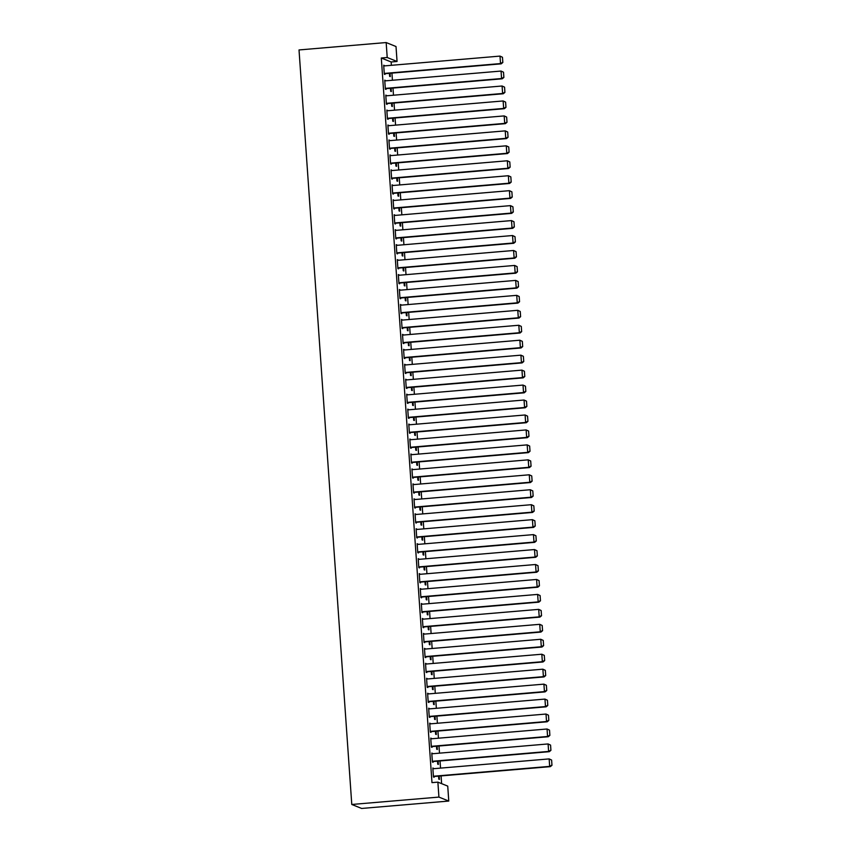 <?xml version="1.0" encoding="UTF-8"?>
<svg xmlns="http://www.w3.org/2000/svg" width="851" height="851" viewBox="0 0 851 851"><rect width="100%" height="100%" fill="white"/><g stroke="black" fill="none" stroke-linecap="round" stroke-linejoin="round"><path stroke-width="1.28" d="M441.616 783.643L441.073 775.91M440.531 768.113L440.031 760.954M439.488 753.156L438.988 746.008M438.435 738.2L437.935 731.052M437.393 723.254L436.893 716.095M436.35 708.298L435.85 701.15M435.297 693.342L434.797 686.193M434.255 678.396L433.755 671.237M433.212 663.44L432.712 656.281M432.159 648.483L431.659 641.335M431.117 633.527L430.617 626.379M430.074 618.581L429.574 611.422M429.032 603.625L428.532 596.477M427.979 588.669L427.479 581.52M426.936 573.723L426.436 566.564M425.894 558.767L425.394 551.608M424.84 543.81L424.341 536.662M423.798 528.865L423.298 521.706M422.756 513.908L422.256 506.749M421.713 498.952L421.213 491.804M420.66 483.996L420.16 476.847M419.617 469.05L419.118 461.891M418.575 454.094L418.075 446.945M417.522 439.137L417.022 431.989M416.479 424.192L415.979 417.033M415.437 409.235L414.937 402.076M414.384 394.279L413.884 387.131M413.341 379.333L412.841 372.174M412.299 364.377L411.799 357.218M411.256 349.421L410.756 342.272M410.203 334.464L409.703 327.316M409.161 319.519L408.661 312.36M408.118 304.562L407.618 297.414M407.065 289.606L406.565 282.458M406.023 274.66L405.523 267.501M404.98 259.704L404.48 252.545M403.927 244.748L403.427 237.599M402.885 229.802L402.385 222.643M401.842 214.846L401.342 207.687M400.8 199.889L400.3 192.741M399.747 184.933L399.247 177.785M398.704 169.987L398.204 162.828M397.662 155.031L397.162 147.883M396.609 140.075L396.109 132.926M395.566 125.129L395.066 117.97M394.524 110.173L394.024 103.014M393.481 95.216L392.981 88.068M392.428 80.26L391.928 73.112M391.386 65.314L391.152 61.974L397.055 61.474L387.216 57.506L386.163 42.55L299.02 49.943L351.782 804.472L361.632 808.45L448.775 801.057L447.732 786.111L437.882 782.133L438.925 797.089L448.775 801.057M386.163 42.55L396.013 46.528L397.055 61.474M438.169 761.113L438.393 764.443L437.733 764.177L437.52 761.166M431.808 753.38L432.446 753.326L431.776 753.061L432.404 762.028L433.074 762.294L433.021 761.549M436.074 731.211L436.308 734.541L435.638 734.275L435.435 731.264M429.712 723.478L430.351 723.424L429.691 723.148L430.319 732.126L430.978 732.392L430.936 731.647M433.978 701.298L434.212 704.639L433.553 704.362L433.34 701.362M427.617 693.565L428.266 693.512L427.596 693.246L428.223 702.213L428.893 702.49L428.84 701.735M431.893 671.396L432.127 674.726L431.457 674.46L431.244 671.45M425.532 663.663L426.17 663.61L425.511 663.344L426.138 672.311L426.798 672.577L426.745 671.833M429.798 641.494L430.032 644.824L429.372 644.558L429.159 641.548M423.436 633.761L424.085 633.697L423.415 633.431L424.043 642.409L424.713 642.675L424.66 641.931M427.713 611.582L427.947 614.911L427.276 614.645L427.064 611.635M421.351 603.848L421.99 603.795L421.33 603.529L421.947 612.497L422.617 612.763L422.564 612.018M425.617 581.68L425.851 585.009L425.181 584.743L424.979 581.733M419.256 573.946L419.894 573.893L419.235 573.617L419.862 582.595L420.522 582.861L420.479 582.116M423.521 551.767L423.755 555.107L423.096 554.831L422.883 551.82M417.16 544.034L417.809 543.98L417.139 543.715L417.767 552.682L418.437 552.959L418.384 552.203M421.436 521.865L421.67 525.195L421 524.929L420.788 521.918M415.075 514.132L415.714 514.078L415.054 513.813L415.682 522.78L416.341 523.046L416.288 522.301M419.341 491.963L419.575 495.293L418.915 495.027L418.703 492.016M412.98 484.23L413.629 484.166L412.958 483.9L413.586 492.878L414.256 493.144L414.203 492.399M417.256 462.05L417.49 465.38L416.82 465.114L416.607 462.104M410.895 454.317L411.533 454.264L410.873 453.998L411.501 462.965L412.161 463.231L412.107 462.487M415.16 432.148L415.394 435.478L414.724 435.212L414.522 432.202M408.799 424.415L409.448 424.362L408.778 424.085L409.405 433.063L410.065 433.329L410.022 432.585M413.065 402.236L413.299 405.576L412.639 405.299L412.427 402.289M406.704 394.502L407.352 394.449L406.682 394.183L407.31 403.151L407.98 403.427L407.927 402.672M410.98 372.334L411.214 375.663L410.544 375.397L410.331 372.387M404.619 364.6L405.257 364.547L404.597 364.281L405.225 373.249L405.884 373.515L405.831 372.77M408.884 342.432L409.118 345.761L408.459 345.495L408.246 342.485M402.523 334.688L403.172 334.634L402.502 334.369L403.129 343.347L403.8 343.613L403.746 342.868M406.799 312.519L407.033 315.849L406.363 315.583L406.15 312.572M400.438 304.786L401.076 304.732L400.417 304.467L401.044 313.434L401.704 313.7L401.651 312.955M404.704 282.617L404.938 285.947L404.268 285.681L404.065 282.67M398.342 274.884L398.991 274.83L398.321 274.554L398.949 283.532L399.619 283.798L399.566 283.053M402.619 252.704L402.842 256.045L402.183 255.768L401.97 252.758M396.258 244.971L396.896 244.918L396.226 244.652L396.853 253.619L397.523 253.896L397.47 253.141M400.523 222.802L400.757 226.132L400.087 225.866L399.874 222.856M394.162 215.069L394.8 215.016L394.141 214.739L394.768 223.717L395.428 223.983L395.375 223.239M398.428 192.89L398.662 196.23L398.002 195.964L397.789 192.954M392.066 185.156L392.715 185.103L392.045 184.837L392.673 193.815L393.343 194.081L393.29 193.326M396.343 162.988L396.577 166.317L395.906 166.051L395.694 163.041M389.981 155.254L390.62 155.201L389.96 154.935L390.588 163.903L391.247 164.169L391.194 163.424M394.247 133.086L394.481 136.415L393.811 136.149L393.609 133.139M387.886 125.352L388.535 125.299L387.865 125.023L388.492 134.001L389.162 134.267L389.109 133.522M392.162 103.173L392.385 106.513L391.726 106.237L391.513 103.226M385.801 95.44L386.439 95.386L385.769 95.121L386.397 104.088L387.067 104.365L387.014 103.609M390.066 73.271L390.301 76.601L389.63 76.335L389.428 73.324M383.705 65.538L384.344 65.484L383.684 65.208L384.312 74.186L384.971 74.452L384.918 73.707M391.152 61.974L381.301 58.006L431.978 782.633L437.882 782.133M384.748 80.494L385.397 80.43L384.726 80.164L385.354 89.142L386.024 89.408L385.971 88.664M391.109 88.227L391.343 91.557L390.683 91.291L390.471 88.281M386.843 110.396L387.482 110.343L386.822 110.077L387.45 119.044L388.109 119.31L388.056 118.566M393.205 118.129L393.439 121.459L392.768 121.193L392.556 118.183M388.928 140.298L389.577 140.245L388.907 139.979L389.535 148.946L390.205 149.223L390.152 148.468M395.29 148.031L395.524 151.372L394.864 151.095L394.651 148.085M391.024 170.211L391.662 170.157L391.003 169.881L391.63 178.859L392.29 179.125L392.247 178.38M397.385 177.944L397.619 181.274L396.949 181.008L396.747 177.997M393.119 200.113L393.758 200.059L393.098 199.794L393.715 208.761L394.385 209.027L394.332 208.282M399.481 207.846L399.715 211.176L399.045 210.91L398.832 207.899M395.204 230.025L395.853 229.961L395.183 229.696L395.811 238.674L396.481 238.94L396.428 238.195M401.566 237.759L401.8 241.088L401.14 240.822L400.927 237.812M397.3 259.927L397.938 259.874L397.279 259.608L397.906 268.576L398.566 268.842L398.513 268.097M403.661 267.661L403.895 270.99L403.225 270.724L403.012 267.714M399.385 289.829L400.034 289.776L399.364 289.51L399.991 298.478L400.661 298.754L400.608 297.999M405.746 297.563L405.98 300.903L405.321 300.626L405.108 297.627M401.481 319.742L402.119 319.689L401.459 319.412L402.087 328.39L402.746 328.656L402.704 327.912M407.842 327.475L408.076 330.805L407.406 330.539L407.204 327.529M403.576 349.644L404.214 349.591L403.544 349.325L404.172 358.292L404.842 358.558L404.789 357.814M409.937 357.377L410.161 360.707L409.501 360.441L409.288 357.431M405.661 379.557L406.31 379.493L405.64 379.227L406.267 388.205L406.938 388.471L406.884 387.726M412.022 387.29L412.256 390.62L411.597 390.354L411.384 387.343M407.757 409.459L408.395 409.405L407.735 409.14L408.363 418.107L409.023 418.373L408.969 417.628M414.118 417.192L414.352 420.522L413.682 420.256L413.469 417.245M409.842 439.361L410.49 439.307L409.82 439.042L410.448 448.009L411.118 448.286L411.065 447.53M416.203 447.094L416.437 450.434L415.777 450.158L415.565 447.158M411.937 469.273L412.575 469.22L411.916 468.944L412.544 477.922L413.203 478.188L413.15 477.443M418.298 477.007L418.532 480.336L417.862 480.07L417.66 477.06M414.033 499.175L414.671 499.122L414.001 498.856L414.628 507.824L415.299 508.1L415.245 507.345M420.394 506.909L420.617 510.249L419.958 509.972L419.745 506.962M416.118 529.088L416.767 529.035L416.096 528.758L416.724 537.736L417.394 538.002L417.341 537.258M422.479 536.821L422.713 540.151L422.043 539.885L421.841 536.875M418.213 558.99L418.852 558.937L418.192 558.671L418.82 567.638L419.479 567.904L419.426 567.16M424.575 566.723L424.809 570.053L424.138 569.787L423.926 566.777M420.298 588.892L420.947 588.839L420.277 588.573L420.905 597.54L421.575 597.817L421.522 597.062M426.659 596.625L426.894 599.966L426.234 599.689L426.021 596.689M422.394 618.805L423.032 618.751L422.373 618.475L423 627.453L423.66 627.719L423.607 626.974M428.755 626.538L428.989 629.868L428.319 629.602L428.106 626.591M424.489 648.707L425.128 648.653L424.458 648.388L425.085 657.355L425.755 657.632L425.702 656.876M430.851 656.44L431.074 659.78L430.415 659.504L430.202 656.493M426.574 678.619L427.223 678.566L426.553 678.29L427.181 687.268L427.851 687.534L427.798 686.789M432.936 686.353L433.17 689.682L432.499 689.416L432.297 686.406M428.67 708.521L429.308 708.468L428.649 708.202L429.276 717.17L429.936 717.436L429.883 716.691M435.031 716.255L435.265 719.584L434.595 719.318L434.382 716.308M430.755 738.423L431.404 738.37L430.734 738.104L431.361 747.082L432.031 747.348L431.978 746.593M437.116 746.157L437.35 749.497L436.691 749.231L436.478 746.221M432.851 768.336L433.489 768.283L432.829 768.006L433.457 776.984L434.116 777.25L434.063 776.506M439.212 776.069L439.446 779.399L438.776 779.133L438.563 776.123M381.301 58.006L387.216 57.506M438.925 797.089L351.782 804.472M383.737 65.963L500.005 56.102L502.462 57.251L502.835 62.485L502.462 57.251M384.28 73.76L501.186 63.846L500.526 63.58L500.005 56.102L502.196 57.145M384.258 73.441L500.526 63.58L502.569 62.378M501.186 63.846L502.835 62.485M384.78 80.909L501.048 71.058L503.515 72.207L503.877 77.441L503.515 72.207M385.322 88.717L502.239 78.803L501.569 78.537L501.048 71.058L503.249 72.09M385.301 88.387L501.569 78.537L503.611 77.324M502.239 78.803L503.877 77.441M385.822 95.865L502.09 86.004L504.558 87.153L504.92 92.387L504.558 87.153M386.375 103.662L503.281 93.759L502.611 93.482L502.09 86.004L504.292 87.047M386.343 103.343L502.611 93.482L504.654 92.28M503.281 93.759L504.92 92.387M386.875 110.821L503.132 100.961L505.6 102.109L505.973 107.343L505.6 102.109M387.418 118.619L504.324 108.705L503.664 108.439L503.132 100.961L505.334 102.003M387.396 118.3L503.664 108.439L505.707 107.237M504.324 108.705L505.973 107.343M387.918 125.778L504.186 115.917L506.643 117.066L507.015 122.299L506.643 117.066M388.46 133.575L505.366 123.661L504.707 123.395L504.186 115.917L506.377 116.959M388.439 133.245L504.707 123.395L506.749 122.193M505.366 123.661L507.015 122.299M388.96 140.723L505.228 130.873L507.696 132.011L508.058 137.245L507.696 132.011M389.513 148.521L506.419 138.617L505.749 138.341L505.228 130.873L507.43 131.905M389.481 148.202L505.749 138.341L507.792 137.139M506.419 138.617L508.058 137.245M390.013 155.68L506.271 145.819L508.738 146.968L509.1 152.201L508.738 146.968M390.556 163.477L507.462 153.563L506.802 153.297L506.271 145.819L508.472 146.861M390.535 163.158L506.802 153.297L508.834 152.095M507.462 153.563L509.1 152.201M391.056 170.636L507.324 160.775L509.781 161.924L510.153 167.158L509.781 161.924M391.598 178.433L508.504 168.519L507.845 168.253L507.324 160.775L509.515 161.818M391.577 178.114L507.845 168.253L509.887 167.051M508.504 168.519L510.153 167.158M392.098 185.582L508.366 175.731L510.834 176.87L511.196 182.103L510.834 176.87M392.641 193.39L509.558 183.476L508.887 183.21L508.366 175.731L510.568 176.763M392.619 193.06L508.887 183.21L510.93 181.997M509.558 183.476L511.196 182.103M393.141 200.538L509.409 190.677L511.876 191.826L512.238 197.06L511.876 191.826M393.694 208.335L510.6 198.421L509.93 198.155L509.409 190.677L511.611 191.72M393.673 208.016L509.93 198.155L511.972 196.953M510.6 198.421L512.238 197.06M394.194 215.494L510.462 205.634L512.919 206.782L513.291 212.016L512.919 206.782M394.736 223.292L511.642 213.378L510.983 213.112L510.462 205.634L512.653 206.676M394.715 222.973L510.983 213.112L513.025 211.91M511.642 213.378L513.291 212.016M395.236 230.44L511.504 220.59L513.972 221.739L514.334 226.972L513.972 221.739M395.779 238.248L512.696 228.334L512.025 228.068L511.504 220.59L513.696 221.622M395.758 237.918L512.025 228.068L514.068 226.855M512.696 228.334L514.334 226.972M396.279 245.396L512.547 235.536L515.015 236.684L515.376 241.918L515.015 236.684M396.832 253.194L513.738 243.29L513.068 243.014L512.547 235.536L514.749 236.578M396.8 252.875L513.068 243.014L515.11 241.812M513.738 243.29L515.376 241.918M397.332 260.353L513.589 250.492L516.057 251.641L516.429 256.874L516.057 251.641M397.874 268.15L514.781 258.236L514.121 257.97L513.589 250.492L515.791 251.534M397.853 267.831L514.121 257.97L516.153 256.768M514.781 258.236L516.429 256.874M398.374 275.309L514.642 265.448L517.1 266.597L517.472 271.831L517.1 266.597M398.917 283.106L515.823 273.192L515.163 272.926L514.642 265.448L516.834 266.491M398.896 282.777L515.163 272.926L517.206 271.724M515.823 273.192L517.472 271.831M399.417 290.255L515.685 280.405L518.153 281.543L518.514 286.776L518.153 281.543M399.959 298.063L516.876 288.149L516.206 287.872L515.685 280.405L517.887 281.436M399.938 297.733L516.206 287.872L518.248 286.67M516.876 288.149L518.514 286.776M400.459 305.211L516.727 295.35L519.195 296.499L519.557 301.733L519.195 296.499M401.012 313.008L517.919 303.094L517.248 302.828L516.727 295.35L518.929 296.393M400.991 312.689L517.248 302.828L519.291 301.626M517.919 303.094L519.557 301.733M401.512 320.167L517.78 310.307L520.238 311.455L520.61 316.689L520.238 311.455M402.055 327.965L518.961 318.051L518.302 317.785L517.78 310.307L519.972 311.349M402.034 327.646L518.302 317.785L520.344 316.583M518.961 318.051L520.61 316.689M402.555 335.113L518.823 325.263L521.291 326.412L521.652 331.635L521.291 326.412M403.097 342.921L520.014 333.007L519.344 332.741L518.823 325.263L521.025 326.295M403.076 342.591L519.344 332.741L521.386 331.528M520.014 333.007L521.652 331.635M403.597 350.069L519.865 340.209L522.333 341.357L522.695 346.591L522.333 341.357M404.151 357.867L521.057 347.963L520.386 347.687L519.865 340.209L522.067 341.251M404.129 357.548L520.386 347.687L522.429 346.485M521.057 347.963L522.695 346.591M404.65 365.026L520.918 355.165L523.376 356.314L523.748 361.547L523.376 356.314M405.193 372.823L522.099 362.909L521.44 362.643L520.918 355.165L523.11 356.207M405.172 372.504L521.44 362.643L523.482 361.441M522.099 362.909L523.748 361.547M405.693 379.982L521.961 370.121L524.418 371.27L524.79 376.504L524.418 371.27M406.235 387.779L523.152 377.865L522.482 377.599L521.961 370.121L524.152 371.164M406.214 387.45L522.482 377.599L524.524 376.397M523.152 377.865L524.79 376.504M406.735 394.928L523.003 385.077L525.471 386.216L525.833 391.449L525.471 386.216M407.289 402.725L524.195 392.822L523.525 392.545L523.003 385.077L525.205 386.109M407.257 402.406L523.525 392.545L525.567 391.343M524.195 392.822L525.833 391.449M407.789 409.884L524.046 400.023L526.514 401.172L526.875 406.406L526.514 401.172M408.331 417.681L525.237 407.767L524.578 407.501L524.046 400.023L526.248 401.066M408.31 417.362L524.578 407.501L526.609 406.299M525.237 407.767L526.875 406.406M408.831 424.84L525.099 414.98L527.556 416.128L527.928 421.362L527.556 416.128M409.374 432.638L526.28 422.724L525.62 422.458L525.099 414.98L527.29 416.022M409.352 432.308L525.62 422.458L527.663 421.256M526.28 422.724L527.928 421.362M409.874 439.786L526.141 429.936L528.609 431.074L528.971 436.308L528.609 431.074M410.416 447.594L527.333 437.68L526.663 437.403L526.141 429.936L528.343 430.968M410.395 447.264L526.663 437.403L528.705 436.201M527.333 437.68L528.971 436.308M410.916 454.742L527.184 444.882L529.652 446.03L530.013 451.264L529.652 446.03M411.469 462.54L528.375 452.626L527.705 452.36L527.184 444.882L529.386 445.924M411.448 462.221L527.705 452.36L529.747 451.158M528.375 452.626L530.013 451.264M411.969 469.699L528.237 459.838L530.694 460.987L531.067 466.22L530.694 460.987M412.512 477.496L529.418 467.582L528.758 467.316L528.237 459.838L530.428 460.88M412.49 477.177L528.758 467.316L530.801 466.114M529.418 467.582L531.067 466.22M413.012 484.644L529.279 474.794L531.747 475.943L532.109 481.177L531.747 475.943M413.554 492.452L530.471 482.538L529.801 482.272L529.279 474.794L531.481 475.826M413.533 492.123L529.801 482.272L531.843 481.06M530.471 482.538L532.109 481.177M414.054 499.601L530.322 489.74L532.79 490.889L533.151 496.122L532.79 490.889M414.607 507.398L531.513 497.495L530.843 497.218L530.322 489.74L532.524 490.782M414.575 507.079L530.843 497.218L532.886 496.016M531.513 497.495L533.151 496.122M415.107 514.557L531.364 504.696L533.832 505.845L534.205 511.079L533.832 505.845M415.65 522.354L532.556 512.44L531.896 512.174L531.364 504.696L533.566 505.739M415.628 522.035L531.896 512.174L533.939 510.972M532.556 512.44L534.205 511.079M416.15 529.513L532.418 519.653L534.875 520.801L535.247 526.035L534.875 520.801M416.692 537.311L533.598 527.397L532.939 527.131L532.418 519.653L534.609 520.695M416.671 536.981L532.939 527.131L534.981 525.929M533.598 527.397L535.247 526.035M417.192 544.459L533.46 534.609L535.928 535.747L536.29 540.981L535.928 535.747M417.745 552.256L534.651 542.353L533.981 542.076L533.46 534.609L535.662 535.641M417.713 551.937L533.981 542.076L536.024 540.874M534.651 542.353L536.29 540.981M418.245 559.415L534.502 549.555L536.97 550.703L537.332 555.937L536.97 550.703M418.788 567.213L535.694 557.299L535.034 557.033L534.502 549.555L536.704 550.597M418.766 566.894L535.034 557.033L537.066 555.831M535.694 557.299L537.332 555.937M419.288 574.372L535.556 564.511L538.013 565.66L538.385 570.893L538.013 565.66M419.83 582.169L536.736 572.255L536.077 571.989L535.556 564.511L537.747 565.553M419.809 581.839L536.077 571.989L538.119 570.787M536.736 572.255L538.385 570.893M420.33 589.317L536.598 579.467L539.066 580.605L539.428 585.839L539.066 580.605M420.873 597.125L537.789 587.211L537.119 586.945L536.598 579.467L538.8 580.499M420.851 596.796L537.119 586.945L539.162 585.733M537.789 587.211L539.428 585.839M421.373 604.274L537.641 594.413L540.108 595.562L540.47 600.795L540.108 595.562M421.926 612.071L538.832 602.157L538.162 601.891L537.641 594.413L539.842 595.455M421.905 611.752L538.162 601.891L540.204 600.689M538.832 602.157L540.47 600.795M422.426 619.23L538.694 609.369L541.151 610.518L541.523 615.752L541.151 610.518M422.968 627.027L539.874 617.113L539.215 616.847L538.694 609.369L540.885 610.412M422.947 626.708L539.215 616.847L541.257 615.645M539.874 617.113L541.523 615.752M423.468 634.176L539.736 624.326L542.204 625.474L542.566 630.708L542.204 625.474M424.011 641.984L540.928 632.07L540.257 631.804L539.736 624.326L541.927 625.357M423.989 641.654L540.257 631.804L542.3 630.591M540.928 632.07L542.566 630.708M424.511 649.132L540.779 639.271L543.246 640.42L543.608 645.654L543.246 640.42M425.064 656.929L541.97 647.026L541.3 646.749L540.779 639.271L542.981 640.314M425.032 656.61L541.3 646.749L543.342 645.547M541.97 647.026L543.608 645.654M425.564 664.088L541.821 654.228L544.289 655.376L544.661 660.61L544.289 655.376M426.106 671.886L543.012 661.972L542.353 661.706L541.821 654.228L544.023 655.27M426.085 671.567L542.353 661.706L544.385 660.504M543.012 661.972L544.661 660.61M426.606 679.045L542.874 669.184L545.331 670.333L545.704 675.566L545.331 670.333M427.149 686.842L544.055 676.928L543.395 676.662L542.874 669.184L545.065 670.226M427.128 686.512L543.395 676.662L545.438 675.46M544.055 676.928L545.704 675.566M427.649 693.99L543.917 684.14L546.385 685.278L546.746 690.512L546.385 685.278M428.191 701.788L545.108 691.884L544.438 691.608L543.917 684.14L546.119 685.172M428.17 701.469L544.438 691.608L546.48 690.406M545.108 691.884L546.746 690.512M428.702 708.947L544.959 699.086L547.427 700.235L547.789 705.468L547.427 700.235M429.244 716.744L546.151 706.83L545.48 706.564L544.959 699.086L547.161 700.128M429.223 716.425L545.48 706.564L547.523 705.362M546.151 706.83L547.789 705.468M429.744 723.903L546.012 714.042L548.47 715.191L548.842 720.425L548.47 715.191M430.287 731.7L547.193 721.786L546.533 721.52L546.012 714.042L548.204 715.085M430.266 731.381L546.533 721.52L548.576 720.318M547.193 721.786L548.842 720.425M430.787 738.849L547.055 728.999L549.523 730.137L549.884 735.37L549.523 730.137M431.329 746.657L548.246 736.743L547.576 736.477L547.055 728.999L549.257 730.03M431.308 746.327L547.576 736.477L549.618 735.264M548.246 736.743L549.884 735.37M431.829 753.805L548.097 743.944L550.565 745.093L550.927 750.327L550.565 745.093M432.382 761.602L549.289 751.688L548.618 751.422L548.097 743.944L550.299 744.987M432.361 761.283L548.618 751.422L550.661 750.22M549.289 751.688L550.927 750.327M432.882 768.761L549.15 758.901L551.608 760.049L551.98 765.283L551.608 760.049M433.425 776.559L550.331 766.645L549.672 766.379L549.15 758.901L551.342 759.943M433.404 776.24L549.672 766.379L551.714 765.177M550.331 766.645L551.98 765.283"/></g></svg>

